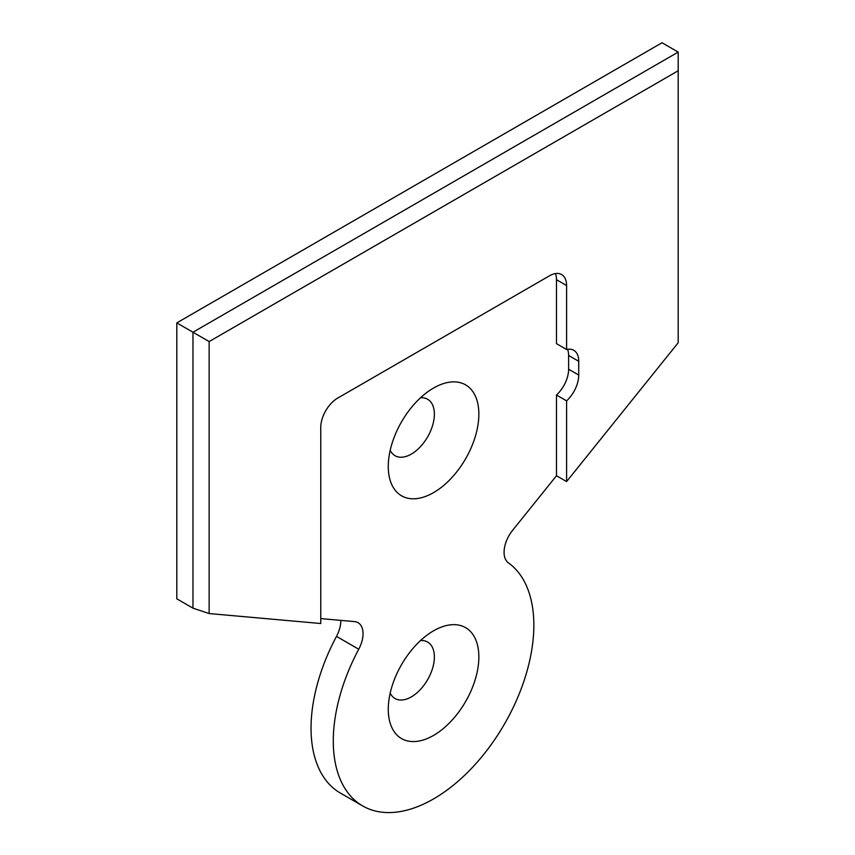 <?xml version="1.0" encoding="UTF-8"?>
<svg xmlns="http://www.w3.org/2000/svg" width="855" height="855" viewBox="0 0 855 855"><rect width="100%" height="100%" fill="white"/><g stroke="black" fill="none" stroke-linecap="round" stroke-linejoin="round"><path stroke-width="1.28" d="M192.974 608.162L209.144 613.548L209.144 341.573L192.974 332.232L192.974 608.162L176.803 598.821L176.803 322.891L662.027 42.75L678.197 52.091L192.974 332.232L176.803 322.891M209.144 613.548L320.753 623.519L320.753 427.479A24.015 13.862 -60 0 1 337.736 398.067L549.615 275.738A24.015 13.862 -60 0 1 561.628 274.551A24.015 13.862 -60 0 1 566.598 285.538L566.598 349.513A24.015 13.862 -60 0 1 573.758 350.304A24.015 13.862 -60 0 1 578.728 361.302L578.728 375.067A24.015 13.862 -60 0 1 566.598 400.867L566.598 481.579L556.487 475.743L512.573 530.378A24.015 13.862 -60 0 0 508.394 562.825A141.812 81.877 120 0 1 525.077 677.62A141.812 81.877 120 0 1 433.571 798.912A141.812 81.877 120 0 1 362.659 805.934L340.418 793.087A141.812 81.877 -60 0 1 336.496 636.387A24.015 13.862 120 0 0 340.803 620.377M320.753 618.592L354.558 621.606A24.015 13.862 -60 0 1 358.074 622.697A24.015 13.862 -60 0 1 358.737 649.234A141.812 81.877 120 0 0 362.659 805.934M566.598 481.579L678.197 342.748L678.197 70.762L209.144 341.573M390.19 693.106A32.597 18.821 120 0 0 411.33 696.889A32.597 18.821 120 0 0 433.891 662.678A32.597 18.821 120 0 0 420.532 640.566M390.19 450.307A32.597 18.821 120 0 0 411.33 454.091A32.597 18.821 120 0 0 433.891 419.88A32.597 18.821 120 0 0 420.532 397.767M566.598 349.513L556.487 343.667L556.487 279.703A24.015 13.862 120 0 0 555.451 273.557M556.487 475.743L556.487 395.031A24.015 13.862 120 0 0 568.618 369.232L568.618 355.466A24.015 13.862 120 0 0 567.581 349.321M433.571 630.819A64.05 36.979 -60 0 1 478.853 656.971A64.05 36.979 -60 0 1 433.571 735.407A64.05 36.979 -60 0 1 388.277 709.265A64.05 36.979 -60 0 1 433.56 630.819A64.05 36.979 -60 0 1 433.571 630.819L433.56 630.819M433.571 388.031A64.05 36.979 -60 0 1 478.853 414.173A64.05 36.979 -60 0 1 433.571 492.619A64.05 36.979 -60 0 1 388.277 466.467A64.05 36.979 -60 0 1 433.56 388.031A64.05 36.979 -60 0 1 433.571 388.031L433.56 388.031M556.487 395.031L566.598 400.867M678.197 52.091L678.197 70.762M336.496 636.387L358.737 649.234M578.728 375.067L568.618 369.232M568.618 355.466L578.728 361.302M556.487 279.703L566.598 285.538"/></g></svg>
